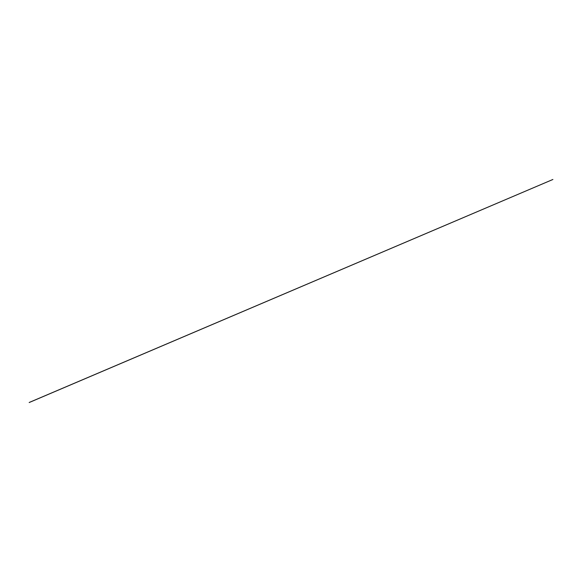 <?xml version="1.0" encoding="UTF-8"?>
<svg xmlns="http://www.w3.org/2000/svg" width="582" height="582" viewBox="0 0 582 582"><rect width="100%" height="100%" fill="white"/><g stroke="black" fill="none" stroke-linecap="round" stroke-linejoin="round"><path stroke-width="0.87" d="M29.224 402.475L552.9 179.452L29.202 402.511"/></g></svg>
